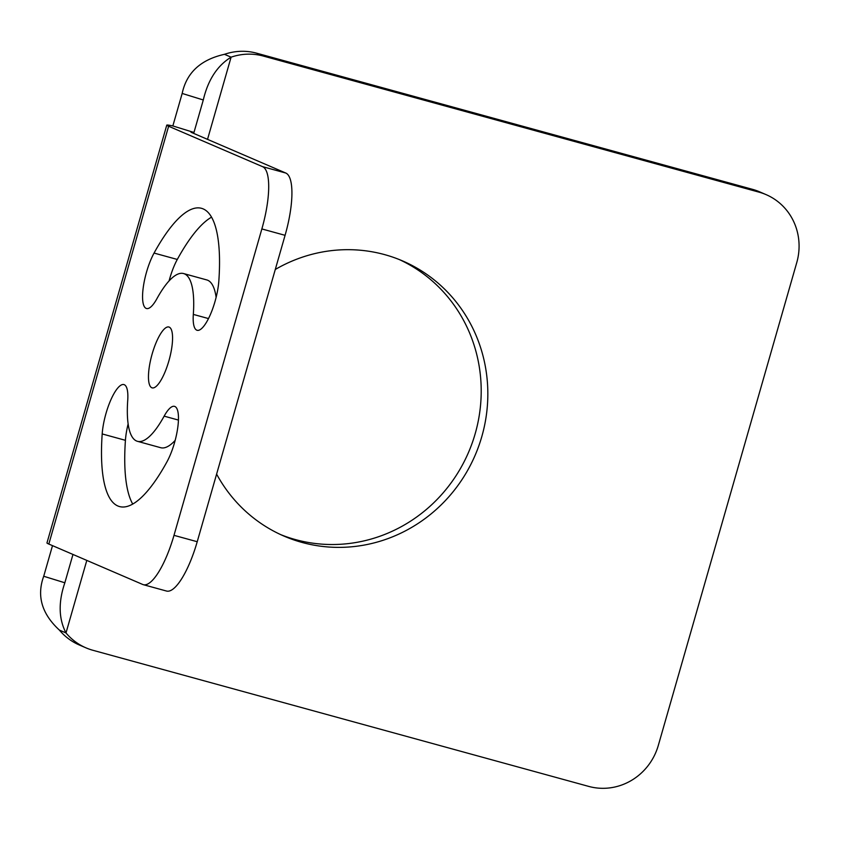<?xml version="1.0" encoding="UTF-8"?>
<svg xmlns="http://www.w3.org/2000/svg" width="841" height="841" viewBox="0 0 841 841"><rect width="100%" height="100%" fill="white"/><g stroke="black" fill="none" stroke-linecap="round" stroke-linejoin="round"><path stroke-width="1.26" d="M72.967 554.45L64.841 582.781C58.26 602.114 58.649 618.839 65.997 632.937A57.997 55.548 113.3 0 0 85.961 647.843A57.997 55.548 113.3 0 0 92.909 650.282L588.732 786.409A57.997 55.548 113.3 0 0 658.314 745.42L796.753 262.613A57.997 55.548 113.3 0 0 766.067 194.618A57.997 55.548 113.3 0 0 759.118 192.179L263.296 56.053A57.997 55.548 113.3 0 0 231.096 57.167C217.262 65.682 207.99 79.958 203.291 99.974L193.966 132.468A25.135 0.957 16 0 0 190.928 132.069A25.135 0.957 16 0 0 191.853 132.615L285.751 173.025A57.997 16.515 105.4 0 1 285.078 235.322L197.225 541.72A57.997 16.515 105.4 0 1 166.56 591.055L143.327 584.684A57.997 16.515 105.4 0 1 142.707 584.463L48.82 544.053A50.26 1.913 -164 0 1 46.959 542.96L166.77 125.141A50.26 1.913 16 0 0 168.621 126.245L262.518 166.644A57.997 16.515 105.4 0 1 261.856 228.941L173.992 535.339A57.997 16.515 105.4 0 1 143.327 584.684M175.159 440.4A86.991 24.778 105.4 0 1 160.715 447.706L137.482 441.325A86.991 24.778 105.4 0 1 127.716 400.474A33.829 9.64 105.4 0 0 123.911 384.579A33.829 9.64 105.4 0 0 110.823 399.927A33.829 9.64 105.4 0 0 102.192 433.935A154.66 44.047 105.4 0 0 119.569 506.576A154.66 44.047 105.4 0 0 166.97 461.814A33.829 9.64 105.4 0 0 177.777 427.438A33.829 9.64 105.4 0 0 174.518 406.361A33.829 9.64 105.4 0 0 164.142 416.148A86.991 24.778 105.4 0 1 137.482 441.325M132.741 504.085A154.66 44.047 105.4 0 1 125.425 440.316A33.829 9.64 105.4 0 1 128.137 423.906M169.104 280.852A33.829 9.64 105.4 0 1 177.293 259.449A154.66 44.047 105.4 0 1 211.511 217.178M177.293 259.449L154.061 253.067A33.829 9.64 105.4 0 0 143.254 287.433A33.829 9.64 105.4 0 0 146.513 308.521A33.829 9.64 105.4 0 0 156.889 298.734A86.991 24.778 105.4 0 1 183.548 273.546L206.781 279.927A86.991 24.778 105.4 0 1 216.126 297.346M216.61 474.114A149.824 143.506 113.3 0 0 284.111 536.148A149.824 143.506 113.3 0 0 302.066 542.445A149.824 143.506 113.3 0 0 478.781 446.003A149.824 143.506 113.3 0 0 402.555 260.91A149.824 143.506 113.3 0 0 384.6 254.613A149.824 143.506 113.3 0 0 275.291 269.467M766.067 194.618L759.434 191.759A57.997 55.548 113.3 0 0 752.485 189.33L256.663 53.193A57.997 55.548 113.3 0 0 224.463 54.318L231.096 57.167L207.527 139.364M224.463 54.318C200.684 59.648 186.586 72.694 182.171 93.446L172.847 125.94A50.26 1.913 16 0 0 166.77 125.141M193.966 132.468L172.847 125.94M52.499 545.641L43.721 576.253C36.552 595.891 41.766 613.835 59.364 630.077L65.997 632.937L86.802 560.4M59.364 630.077A57.997 55.548 113.3 0 0 79.327 644.994L85.961 647.843M280.82 534.676A149.824 143.506 113.3 0 0 295.433 539.586A149.824 143.506 113.3 0 0 471.507 444.921A149.824 143.506 113.3 0 0 399.223 259.522M183.548 273.546A86.991 24.778 105.4 0 1 193.325 314.408A33.829 9.64 105.4 0 0 197.12 330.292A33.829 9.64 105.4 0 0 210.208 314.944A33.829 9.64 105.4 0 0 218.839 280.936A154.66 44.047 105.4 0 0 201.462 208.305A154.66 44.047 105.4 0 0 154.061 253.067M152.189 353.851A31.559 8.988 105.4 0 1 168.873 327.002A31.559 8.988 105.4 0 1 168.841 361.02A31.559 8.988 105.4 0 1 152.158 387.869A31.559 8.988 105.4 0 1 152.189 353.851M263.296 56.053L256.663 53.193M203.291 99.974L182.171 93.446M285.751 173.025L262.518 166.644M285.078 235.322L261.856 228.941M197.225 541.72L173.992 535.339M64.841 582.781L43.721 576.253M759.118 192.179L752.485 189.33M168.621 126.245L48.82 544.053M208.505 318.571L193.325 314.408M178.429 420.069L164.142 416.148M125.425 440.316L102.192 433.935"/></g></svg>
